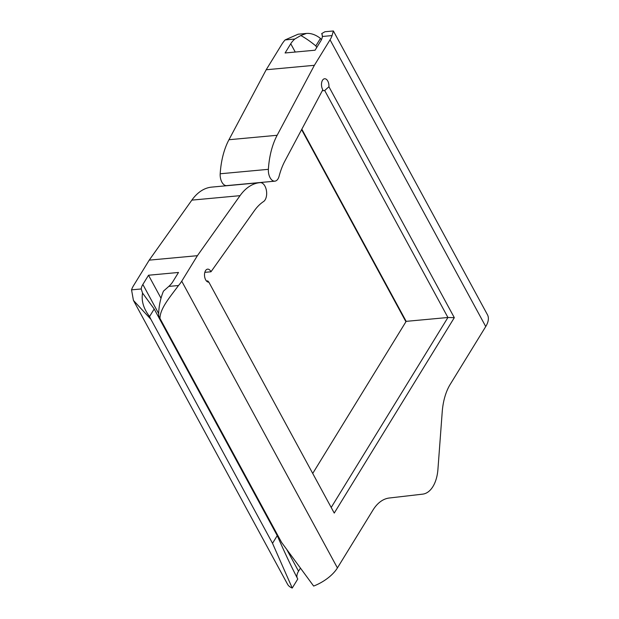 <?xml version="1.0" encoding="UTF-8"?>
<svg xmlns="http://www.w3.org/2000/svg" width="619" height="619" viewBox="0 0 619 619"><rect width="100%" height="100%" fill="white"/><g stroke="black" fill="none" stroke-linecap="round" stroke-linejoin="round"><path stroke-width="0.93" d="M159.988 318.452A22.191 12.581 -95.3 0 1 158.673 315.667C158.619 307.272 160.205 299.101 163.447 291.147L168.794 286.411A18.276 9.084 -28.5 0 0 172.833 281.691L178.504 272.461L148.521 275.238L142.85 284.461A18.276 9.084 -28.5 0 0 141.225 288.965L142.556 293.081L154.193 308.997L149.574 316.51A22.191 12.581 84.7 0 0 150.889 319.288L133.425 300.393L131.545 289.854A29.372 14.601 151.5 0 1 133.542 285.645L149.21 260.142L197.399 255.686L181.731 281.188A29.372 14.601 151.5 0 1 178.481 285.521C171.068 295.781 159.857 308.378 159.988 318.452L281.622 542.468L313.647 586.069A29.372 14.601 151.5 0 0 337.417 567.925L372.924 510.141A52.22 29.611 -95.3 0 1 389.359 498.001L422.661 494.148A32.637 18.508 84.7 0 0 437.935 469.287L442.214 411.975A52.22 29.611 -95.3 0 1 450.23 384.337L485.737 326.546A29.372 14.601 151.5 0 0 487.455 314.754L333.393 30.996M300.339 568.281L298.544 571.205A18.276 9.084 -28.5 0 0 297.174 577.875M154.193 308.997L277.242 535.628C284.779 552.798 291.626 567.267 297.778 579.02L292.23 588.05A29.372 14.601 151.5 0 1 287.51 584.174L133.689 300.873M150.889 319.288L272.522 543.312L277.242 535.628M272.522 543.312L292.23 588.05M142.556 293.081C141.209 300.857 143.546 308.664 149.574 316.51M321.385 39.809A22.191 12.581 84.7 0 0 320.456 38.401C315.713 34.757 311.055 33.101 306.49 33.434L298.11 34.207L285.111 39.926L294.791 39.028A18.276 9.084 -28.5 0 0 290.752 43.756L285.088 52.979L315.071 50.209L320.735 40.986A18.276 9.084 -28.5 0 0 322.367 36.482L332.047 35.585L333.378 30.973L324.96 31.731L321.702 33.596L322.36 35.237M332.047 35.585A29.372 14.601 151.5 0 1 330.051 39.802L314.382 65.305L266.193 69.754L281.862 44.259A29.372 14.601 151.5 0 1 285.111 39.926M320.456 38.401L315.837 45.914L316.719 47.531M315.837 45.914C310.436 41.488 305.43 38.03 300.811 35.523L294.791 39.028M322.367 36.482L322.019 34.045M148.521 275.238L160.994 298.211M405.925 321.756L301.608 129.619M266.193 69.754L228.96 139.732A67.293 38.154 84.7 0 0 220.194 173.777A9.788 5.556 84.7 0 0 226.67 185.623L274.851 181.166A9.788 5.556 84.7 0 0 279.092 176.245A67.293 38.154 -95.3 0 1 284.918 160.986L322.816 89.763A6.53 3.699 84.7 0 1 321.609 82.861A6.53 3.699 84.7 0 1 324.611 78.76A6.53 3.699 84.7 0 1 328.921 86.722L454.315 317.671L334.245 513.081L208.851 282.14A6.53 3.699 84.7 0 0 208.851 282.14A6.53 3.699 84.7 0 1 204.549 275.981A6.53 3.699 84.7 0 1 207.628 269.141A6.53 3.699 84.7 0 1 210.978 271.78L254.378 210.684A67.293 38.154 -95.3 0 1 263.532 201.57A9.788 5.556 84.7 0 0 266.41 190.482A9.788 5.556 84.7 0 0 260.204 182.628A67.293 38.154 84.7 0 0 259.941 182.651A67.293 38.154 84.7 0 0 240.04 195.666L197.399 255.686M212.023 187.085A67.293 38.154 84.7 0 0 211.752 187.108A67.293 38.154 84.7 0 0 191.851 200.123L149.21 260.142M314.382 65.305L277.142 135.282A67.293 38.154 84.7 0 0 268.383 169.327A9.788 5.556 84.7 0 0 274.851 181.166M301.832 129.193L406.172 321.354L447.932 317.493L324.704 90.529L322.29 90.753M331.196 507.479L447.932 317.493L454.315 317.671M406.172 321.354L312.719 473.442M206.491 281.026L207.721 280.918L208.851 282.14M204.827 272.345L210.978 271.78M328.921 86.722L324.704 90.529M306.49 33.434L300.811 35.523M181.731 281.188L337.417 567.925M142.85 284.461L158.665 313.593M287.061 550.059L298.544 571.205M290.752 43.756L295.255 52.042M330.051 39.802L485.737 326.546M131.545 289.854L141.225 288.965M168.794 286.411L178.481 285.521M191.851 200.123L240.04 195.666M228.96 139.732L277.142 135.282M220.194 173.777L268.383 169.327M211.752 187.108L259.941 182.651"/></g></svg>
